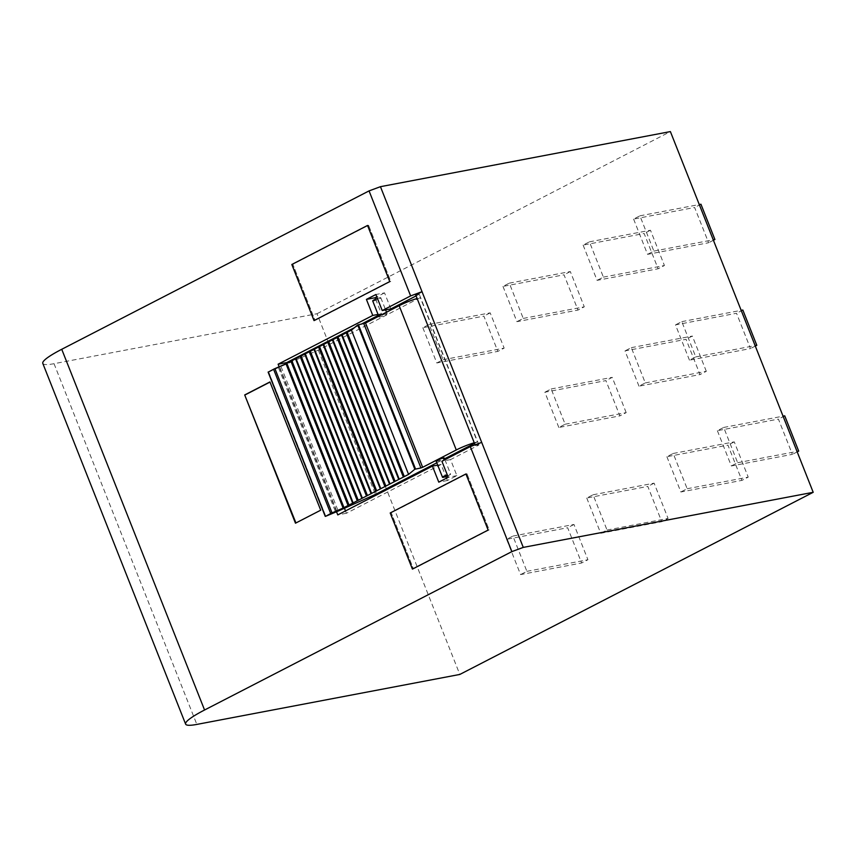 <?xml version="1.0" encoding="UTF-8"?>
<svg xmlns="http://www.w3.org/2000/svg" width="856" height="856" viewBox="0 0 856 856"><rect width="100%" height="100%" fill="white"/><g stroke="black" fill="none" stroke-linecap="round" stroke-linejoin="round"><path stroke-width="0.64" stroke-dasharray="4.28 3.21" d="M446.5 478.172L447.431 480.516L456.89 475.636L450.545 459.597L478.943 444.97L475.38 445.644L475.069 444.842M475.38 445.644L481.693 442.392M42.8 363.393A54.838 7.554 158.4 0 0 54.035 363.693L317.009 313.724L459.822 674.442M317.009 313.724L670.387 131.589M416.102 295.909L419.28 294.271L415.716 294.945M478.943 444.97L419.28 294.271M450.545 459.597L441.899 461.245M336.472 511.62L279.131 366.775M390.882 308.898L384.537 292.87L375.891 294.518M375.624 299.151L381.412 313.778L378.042 314.42M354.33 327.741L361.35 324.124M378.395 315.34L381.412 313.778M286.974 363.115L344.444 508.261M345.503 510.925L346.423 513.268L441.086 464.476L445.88 476.589M384.537 292.87L376.811 296.85M456.89 475.636L448.244 477.274M447.431 480.516L438.786 482.153M441.086 464.476L437.705 465.118M346.423 513.268L337.778 514.905M389.758 281.57L315.051 320.411L292.838 264.301L291.821 264.493L368.562 225.267L390.775 281.378L315.051 320.411L292.838 264.301L368.562 225.267L390.775 281.378L389.758 281.57M314.034 320.604L315.051 320.411L314.034 320.604M367.545 225.46L368.562 225.267L367.545 225.46M488.145 530.067L413.437 568.898L391.224 512.787L390.208 512.979L466.948 473.764L489.161 529.875L413.437 568.898L391.224 512.787L466.948 473.764L489.161 529.875L488.145 530.067M412.421 569.09L413.437 568.898L412.421 569.09M465.932 473.957L466.948 473.764L465.932 473.957M320.711 510.187L269.993 382.076M295.47 523.198L321.225 510.09M422.832 327.709L436.795 362.976L497.839 351.377L483.875 316.11L422.832 327.709L429.145 324.456L443.108 359.723L436.795 362.976M443.108 359.723L504.152 348.125L497.839 351.377M429.145 324.456L490.188 312.857L504.152 348.125M490.188 312.857L483.875 316.11M502.975 286.407L516.938 321.674L577.982 310.075L564.018 274.808L502.975 286.407L509.288 283.154L523.251 318.421L516.938 321.674M523.251 318.421L584.284 306.822L577.982 310.075M509.288 283.154L570.321 271.555L584.284 306.822M570.321 271.555L564.018 274.808M583.118 245.094L597.081 280.361L658.125 268.773L644.151 233.495L583.118 245.094L589.431 241.841L603.394 277.119L597.081 280.361M603.394 277.119L664.427 265.521L658.125 268.773M589.431 241.841L650.464 230.243L664.427 265.521M650.464 230.243L644.151 233.495M633.601 219.083L647.564 254.35L708.608 242.751L694.633 207.484L633.601 219.083L639.913 215.83L653.877 251.097L647.564 254.35M713.412 240.269L708.608 242.751M653.877 251.097L713.23 239.819M639.913 215.83L699.266 204.552M700.946 204.231L694.633 207.484M558.829 427.476L544.865 392.209L605.909 380.61L619.872 415.877L558.829 427.476L565.142 424.223L551.178 388.956L544.865 392.209M565.142 424.223L626.185 412.635L619.872 415.877M626.185 412.635L612.222 377.357L605.909 380.61M551.178 388.956L612.222 377.357M638.972 386.174L625.008 350.906L686.052 339.308L700.015 374.575L638.972 386.174L645.285 382.921L631.321 347.654L625.008 350.906M645.285 382.921L706.318 371.322L700.015 374.575M706.318 371.322L692.354 336.055L686.052 339.308M631.321 347.654L692.354 336.055M689.455 360.151L675.491 324.884L736.535 313.285L750.498 348.563L689.455 360.151L695.768 356.909L681.804 321.631L675.491 324.884M755.302 346.081L750.498 348.563M695.768 356.909L755.12 345.621M681.804 321.631L741.157 310.354M742.837 310.033L736.535 313.285M506.624 539.323L520.587 574.59L581.62 562.991L567.656 527.724L506.624 539.323L512.926 536.07L526.889 571.337L520.587 574.59M526.889 571.337L587.933 559.738L581.62 562.991M512.926 536.07L573.969 524.471L587.933 559.738M573.969 524.471L567.656 527.724M586.756 498.021L600.73 533.288L661.763 521.689L647.799 486.422L586.756 498.021L593.069 494.768L607.032 530.035L600.73 533.288M607.032 530.035L668.076 518.436L661.763 521.689M593.069 494.768L654.112 483.169L668.076 518.436M654.112 483.169L647.799 486.422M666.899 456.719L680.862 491.986L741.906 480.387L727.942 445.12L666.899 456.719L673.212 453.466L687.175 488.733L680.862 491.986M687.175 488.733L748.219 477.134L741.906 480.387M673.212 453.466L734.255 441.867L748.219 477.134M734.255 441.867L727.942 445.12M717.382 430.696L731.345 465.964L792.389 454.365L778.425 419.098L717.382 430.696L723.695 427.444L737.658 462.711L731.345 465.964M797.193 451.893L792.389 454.365M737.658 462.711L797.022 451.433M723.695 427.444L783.058 416.166M784.738 415.845L778.425 419.098M372.702 300.938A4.355 0.599 158.4 0 0 373.591 300.97A4.355 0.599 158.4 0 0 378.202 299.375A4.355 0.599 158.4 0 0 380.792 297.738A4.355 0.599 158.4 0 0 379.904 297.717A4.355 0.599 158.4 0 0 377.442 298.434M386.249 313.745A4.355 0.599 158.4 0 0 381.637 315.329A4.355 0.599 158.4 0 0 379.048 316.977A4.355 0.599 158.4 0 0 379.936 316.998C385.328 315.286 387.426 314.205 386.249 313.745L387.147 313.767L386.516 312.194M268.303 372.082L318.314 350.125A4.355 0.599 158.4 0 0 319.427 349.59L420.275 297.61A17.409 2.397 158.4 0 0 417.118 298.476M474.245 442.766A17.409 2.397 -21.6 0 1 477.402 441.899L420.275 297.61M436.795 462.829L444.574 458.816M474.492 443.397L477.402 441.899M436.175 461.256A4.355 0.599 158.4 0 0 437.063 461.277A4.355 0.599 158.4 0 0 441.675 459.693A4.355 0.599 158.4 0 0 444.264 458.056M447.688 475.872A4.355 0.599 158.4 0 0 450.62 474.085A4.355 0.599 158.4 0 0 449.721 474.064A4.355 0.599 158.4 0 0 447.26 474.78M54.035 363.693L196.848 724.411M319.427 349.59L376.554 493.869M318.314 350.125L375.442 494.415M281.089 366.753L338.216 511.043M279.741 367.224L336.868 511.514M278.468 367.663L335.595 511.952M268.645 371.953L325.772 516.243M378.748 316.206L379.048 316.977M380.792 297.738L385.607 309.904M444.917 459.693L450.62 474.085"/><path stroke-width="1.28" d="M416.102 295.909L390.882 308.898L382.236 310.546L410.634 295.909L422.029 291.693L523.273 547.401L813.2 492.307L670.387 131.589L380.449 186.683L422.029 291.693L415.716 294.945L475.069 444.842M523.273 547.401L511.867 551.617L470.297 446.607L481.693 442.392M511.867 551.617L204.563 710.009A54.838 7.554 158.4 0 0 185.613 724.101A54.838 7.554 158.4 0 0 196.848 724.411L459.822 674.442L813.2 492.307M410.634 295.909L369.054 190.899L380.449 186.683M369.054 190.899L61.739 349.291A54.838 7.554 158.4 0 0 42.8 363.393L185.613 724.101M336.472 511.62L337.778 514.905L432.43 466.124L438.786 482.153L448.244 477.274L441.899 461.245L470.297 446.607M279.131 366.775L278.114 364.207L372.767 315.425L366.422 299.397L375.891 294.518L382.236 310.546M314.034 320.604L389.758 281.57L367.545 225.46L291.821 264.493L314.034 320.604L291.821 264.493L367.545 225.46L389.758 281.57L314.034 320.604M412.421 569.09L488.145 530.067L465.932 473.957L390.208 512.979L412.421 569.09L390.208 512.979L465.932 473.957L488.145 530.067L412.421 569.09M320.711 510.187L269.94 381.937L244.698 394.948L295.47 523.198L320.711 510.187M376.811 296.85L375.067 297.749L375.624 299.151M286.974 363.115L286.76 362.57L354.33 327.741M361.35 324.124L378.395 315.34M344.444 508.261L345.503 510.925M445.88 476.589L446.5 478.172M437.705 465.118L432.43 466.124M286.76 362.57L278.114 364.207M378.042 314.42L372.767 315.425M375.067 297.749L366.422 299.397M244.698 394.948L295.93 522.962M269.993 382.076L245.201 394.851M713.23 239.819L714.91 239.498L713.412 240.269M699.266 204.552L700.946 204.231L714.91 239.498M755.12 345.621L756.8 345.31L755.302 346.081M756.8 345.31L742.837 310.033L741.157 310.354M797.022 451.433L798.702 451.112L797.193 451.893M783.058 416.166L784.738 415.845L798.702 451.112M377.442 298.434A4.355 0.599 158.4 0 0 372.702 300.938L378.748 316.206M417.118 298.476A17.409 2.397 158.4 0 0 399.153 305.688L365.523 323.022L422.65 467.312L456.28 449.967A17.409 2.397 -21.6 0 1 474.245 442.766M365.523 323.022L357.712 324.97L351.442 330.116L285.979 363.789L274.915 368.615A4.355 0.599 158.4 0 0 273.578 369.246L268.303 372.082M285.979 363.789L343.106 508.068L332.042 512.905A4.355 0.599 158.4 0 0 330.705 513.536L325.772 516.243L338.216 511.043L375.442 494.415A4.355 0.599 158.4 0 0 376.554 493.869L436.795 462.829M444.574 458.816L474.492 443.397M343.106 508.068L408.569 474.395L351.442 330.116M363.811 323.654L420.938 467.943L414.839 469.249L408.569 474.395M420.938 467.943L422.65 467.312M444.917 459.693L444.264 458.056A4.355 0.599 158.4 0 0 443.376 458.024A4.355 0.599 158.4 0 0 438.764 459.619A4.355 0.599 158.4 0 0 436.175 461.256L442.52 477.284A4.355 0.599 158.4 0 0 443.408 477.316A4.355 0.599 158.4 0 0 447.688 475.872M447.26 474.78A4.355 0.599 158.4 0 0 442.52 477.284M61.739 349.291L204.563 710.009M456.28 449.967L399.153 305.688M268.27 371.986L325.398 516.275M273.578 369.246L330.705 513.536M274.915 368.615L332.042 512.905M286.824 363.297L343.952 507.576M290.922 361.221L348.05 505.5M291.907 360.804L349.023 505.083M295.566 358.91L352.693 503.2M296.015 358.589L353.143 502.879M300.135 356.471L357.262 500.749M301.119 356.053L358.247 500.332M304.779 354.159L361.906 498.449M305.228 353.838L362.356 498.128M309.358 351.72L366.475 496.009M310.332 351.302L367.459 495.592M313.992 349.409L371.119 493.698M314.441 349.098L371.568 493.377M318.571 346.969L375.688 491.258M319.545 346.552L376.672 490.841M323.204 344.668L380.332 488.947M323.654 344.347L380.781 488.626M327.784 342.218L384.9 486.508M328.757 341.801L385.885 486.09M332.417 339.918L389.544 484.196M332.877 339.597L389.994 483.886M336.997 337.478L394.124 481.757M337.97 337.061L395.098 481.34M341.63 335.167L398.757 479.456M342.09 334.846L399.206 479.135M346.209 332.727L403.337 477.006M347.183 332.31L404.31 476.589M357.712 324.97L414.839 469.249M358.407 324.681L415.535 468.97M385.607 309.904L386.516 312.194M268.121 372.103L325.248 516.382"/></g></svg>
